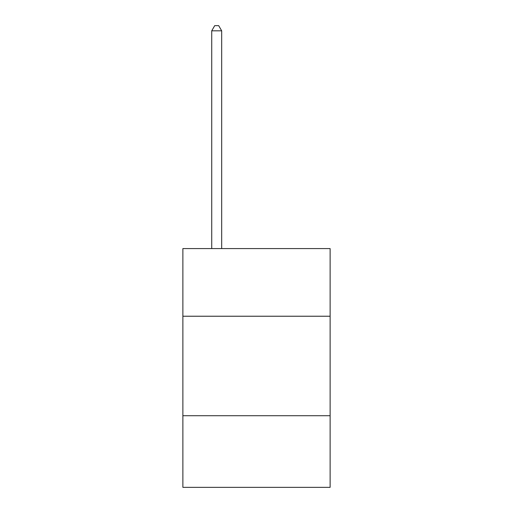 <?xml version="1.0" encoding="UTF-8"?>
<svg xmlns="http://www.w3.org/2000/svg" width="513" height="513" viewBox="0 0 513 513"><rect width="100%" height="100%" fill="white"/><g stroke="black" fill="none" stroke-linecap="round" stroke-linejoin="round"><path stroke-width="0.77" d="M182.878 316.232L330.122 316.232L330.122 248.581L182.878 248.581L182.878 487.35L330.122 487.35L330.122 415.722L182.878 415.722M330.122 415.722L330.122 316.232M221.68 248.581L221.68 30.825L211.728 30.825L211.728 248.581M211.728 30.825L214.716 25.65L218.692 25.65L221.68 30.825"/></g></svg>
